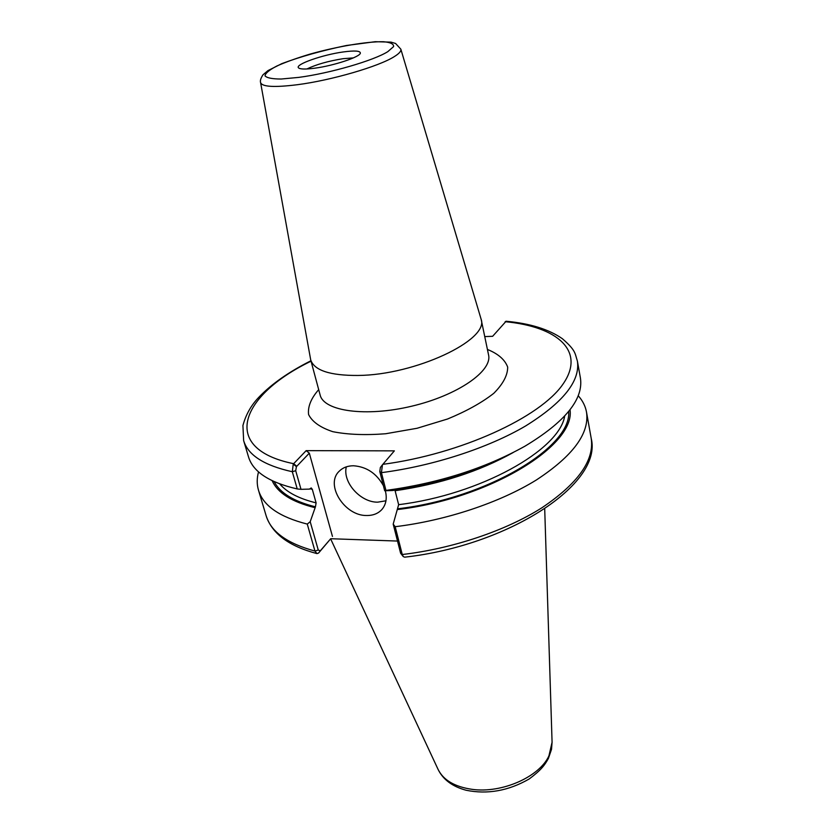 <?xml version="1.0" encoding="UTF-8"?>
<svg xmlns="http://www.w3.org/2000/svg" width="834" height="834" viewBox="0 0 834 834"><rect width="100%" height="100%" fill="white"/><g stroke="black" fill="none" stroke-linecap="round" stroke-linejoin="round"><path stroke-width="1.25" d="M260.594 82.587L310.707 359.913C314.262 370.421 330.014 375.602 357.974 375.456C415.103 375.102 489.214 340.011 481.145 319.307L400.841 49.175L395.597 43.483L391.083 42.138L375.227 41.7L346.391 45.505C321.934 50.624 300.417 56.66 281.85 63.624L267.985 70.598L263.023 74.758C260.781 78.135 259.968 80.752 260.594 82.587C262.105 86.861 274.334 87.57 297.279 84.724C331.411 80.366 379.397 66.313 394.472 56.504C399.236 53.522 401.363 51.082 400.841 49.175M382.452 464.809L380.367 467.478L379.793 471.554L384.683 490.746L385.954 490.434L381.43 472.649L382.452 464.809L394.357 450.86L306.161 450.641L293.234 464.131L292.307 471.731L297.227 488.943L301.001 489.329L295.705 470.71L296.424 466.654L293.234 464.131M484.752 336.592L492.633 336.3L506.102 321.246M353.376 57.9L343.128 58.682C328.294 61.059 316.211 64.489 306.891 68.972M314.845 68.18C334.017 65.667 360.392 56.848 360.361 53.074C360.267 50.801 354.554 50.426 343.233 51.958C322.622 54.731 294.798 64.489 298.478 67.815C300.011 69.295 305.473 69.42 314.845 68.18M397.505 541.058L330.712 538.722L318.536 553.078L320.298 550.826L318.254 550.033L310.196 521.709L307.266 524.086L314.96 551.055L316.951 553.599L318.536 553.078M394.962 490.183L398.642 504.674L393.189 524.106L400.622 553.276L402.259 554.516C452.591 548.678 505.946 530.632 541.891 507.791C578.087 483.418 594.527 460.264 591.202 438.35C602.919 484.273 507.885 545.728 404.698 557.164L403.312 556.622L402.259 554.516L395.18 526.702C445.961 520.583 499.91 502.548 536.314 480.009C572.979 455.969 589.711 433.326 586.5 412.059C585.385 406.064 582.622 400.612 578.202 395.723M397.391 509.564C489.516 498.836 575.741 445.335 570.018 409.755M395.18 526.702L393.189 524.106M258.54 471.877C256.789 478.236 256.778 484.346 258.488 490.204C263.158 505.706 279.411 516.997 307.266 524.086M310.196 521.709L315.45 506.822L316.107 502.871L312.302 489.329L311.186 487.942L309.539 489.11L301.001 489.329M272.165 480.718C277.68 492.967 291.879 501.932 314.741 507.614M310.936 360.768C288.96 371.808 271.644 383.921 258.988 397.109C251.18 405.168 245.832 414.644 242.923 425.528L243.643 440.623L248.522 456.917C252.994 471.773 269.226 482.448 297.227 488.943M385.954 490.434C438.632 483.188 484.94 468.458 524.878 446.232C565.254 421.889 583.758 399.09 580.391 377.854L577.399 361.112C580.37 381.055 563.065 402.697 525.493 426.038C488.182 447.962 433.086 465.966 381.43 472.649L379.793 471.554M384.683 490.746L392.585 490.507C435.598 484.481 474.265 472.586 508.573 454.822M400.622 553.276L403.229 556.549M296.424 466.654L309.32 453.164L306.161 450.641M320.298 550.826L330.712 538.722M346.318 466.842C342.378 482.188 360.382 502.391 377.646 502.172L385.965 500.796M385.318 490.726C387.226 498.221 386.1 504.455 381.951 509.428C378.167 513.567 373.059 515.589 366.616 515.506C344.463 515.954 324.77 484.544 339.209 471.231C342.826 467.613 347.59 465.789 353.512 465.768C366.543 466.738 376.499 473.368 383.379 485.659M332.464 536.439L309.32 453.164M318.692 389.645C311.04 398.371 307.673 406.669 308.58 414.529C312.197 421.806 320.277 427.529 332.797 431.678C347.674 434.629 365.282 435.317 385.631 433.753L417.052 428.28L447.566 419.002C466.435 411.225 481.844 402.666 493.78 393.325C503.09 383.974 507.718 375.227 507.677 367.096C504.935 359.673 498.19 353.793 487.421 349.446M488.609 355.076L488.547 354.846C492.623 370.963 457.762 395.326 411.787 406.179C365.855 417.219 323.748 411.193 320.12 394.972L320.173 395.201M311.051 361.185C240.432 395.191 219.175 448.546 293.599 463.683L296.81 466.248M382.796 464.35C460.816 454.03 540.286 417.344 562.929 384.213C586.166 350.958 557.3 326.542 505.154 321.695M298.728 77.395C329.983 73.309 373.861 60.528 387.841 51.625L393.596 46.6C393.825 43.973 390.489 42.357 383.588 41.731C367.252 41.387 337.468 46.433 310.363 54.012C297.248 57.953 286.104 61.924 276.961 65.959C269.486 69.827 265.504 73.1 264.983 75.779C266.744 77.927 272.155 79.011 281.225 79.021L298.728 77.395M316.951 553.599C288.939 546.197 271.999 533.593 266.15 515.787C270.967 531.769 287.23 543.528 314.96 551.055L318.254 550.033M243.643 440.623C248.011 455.156 264.232 465.518 292.307 471.731L295.705 470.71M320.663 550.398L318.911 552.692M309.873 488.745L312.302 489.329M279.776 483.949C286.833 492.341 298.937 498.649 316.107 502.871M274.178 481.656C280.099 493.061 293.86 501.453 315.45 506.822M398.037 508.75C487.609 498.169 572.041 446.701 568.642 411.506M398.642 504.674C480.186 494.687 559.437 450.006 564.681 416.072M395.139 490.726C439.904 484.21 479.269 471.471 513.233 452.508M472.232 789.36C501.87 793.52 539.462 776.85 548.928 755.875L552.077 742.26L551.524 749.318L548.386 758.481C544.581 765.247 541.527 769.709 529.236 778.946C508.552 790.841 487.504 794.604 466.112 790.246C452.424 786.556 443.083 779.613 438.09 769.417C443.438 780.207 454.811 786.848 472.232 789.36M488.547 354.846L481.145 319.307M320.12 394.972L310.707 359.913M591.202 438.35L586.5 412.059M266.15 515.787L258.488 490.204M505.998 321.236C529.965 323.436 548.741 329.242 562.324 338.677C576.127 350.634 574.834 353.335 577.399 361.112M381.294 466.3L380.367 467.478M381.597 465.914L382.577 464.621M382.691 508.511L381.951 509.428M552.077 742.26L544.706 508.834M438.09 769.417L330.618 538.837"/></g></svg>
